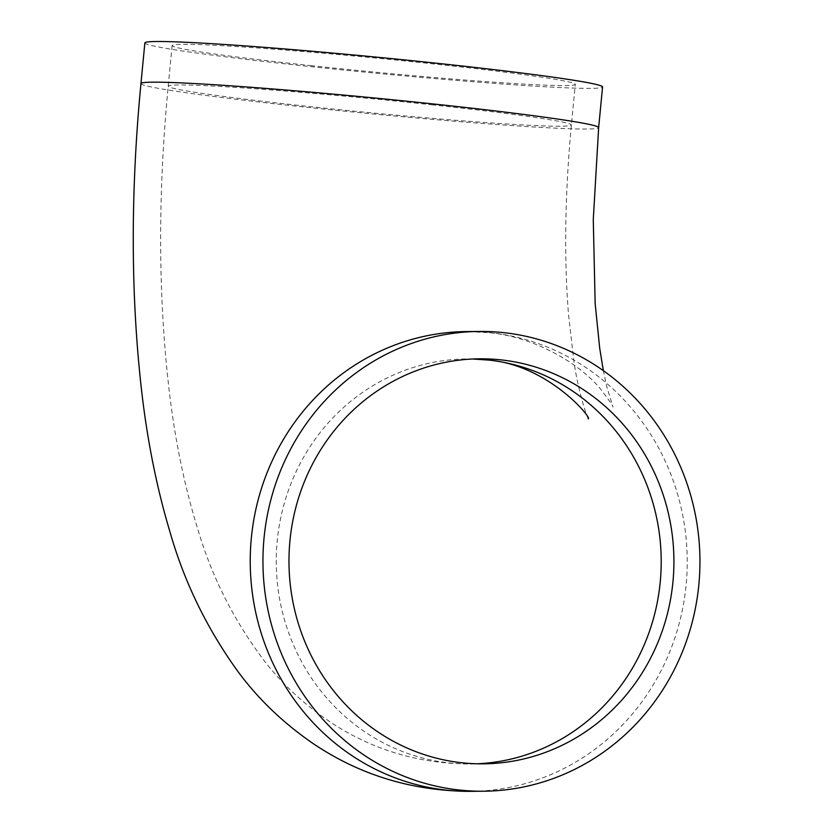 <?xml version="1.0" encoding="UTF-8"?>
<svg xmlns="http://www.w3.org/2000/svg" width="833" height="833" viewBox="0 0 833 833"><rect width="100%" height="100%" fill="white"/><g stroke="black" fill="none" stroke-linecap="round" stroke-linejoin="round"><path stroke-width="0.62" stroke-dasharray="4.17 3.12" d="M310.74 65.62A202.513 7.06 -174.5 0 0 575.301 84.352A202.513 7.06 -174.5 0 0 374.392 57.914A202.513 7.06 -174.5 0 0 172.129 45.523A202.513 7.06 -174.5 0 0 310.74 65.62M144.869 42.9A229.898 8.007 -174.5 0 0 372.945 72.908A229.898 8.007 -174.5 0 0 602.561 86.976M472.905 359.002A202.513 192.475 89.4 0 0 466.553 358.961A202.513 192.475 89.4 0 0 276.452 552.164A202.513 192.475 89.4 0 0 449.341 762.924A202.513 192.475 89.4 0 0 470.916 763.965A202.513 192.475 89.4 0 0 477.278 763.788M432.775 104.916A202.513 7.06 -174.5 0 0 168.214 86.184A202.513 7.06 -174.5 0 0 306.825 106.28A202.513 7.06 -174.5 0 0 571.386 125.002A202.513 7.06 -174.5 0 0 432.775 104.916M471.218 791.35A229.898 218.506 89.4 0 0 687.017 572.011A229.898 218.506 89.4 0 0 490.762 332.763A229.898 218.506 89.4 0 0 466.261 331.576L488.148 332.638C536.9 336.678 582.871 366.26 601.384 390.094C609.548 400.881 613.411 406.525 612.984 407.025L606.778 386.689L603.352 370.675M140.954 83.56A229.898 8.007 -174.5 0 0 369.029 113.569A229.898 8.007 -174.5 0 0 598.646 127.636M172.129 45.523L168.214 86.184C157.656 196.39 158.145 299.255 169.693 394.79C175.659 443.635 185.218 489.054 198.379 531.069C212.457 578.352 234.708 621.97 265.123 661.902C284.824 687.204 309.189 708.945 338.24 727.147C378.421 751.699 422.643 763.976 470.916 763.965L483.629 763.83M472.675 359.013L479.256 358.815M588.285 418.853C586.984 417.718 577.311 387.855 573.729 359.856L568.554 314.843C563.951 257.918 564.889 194.641 571.386 125.002L575.301 84.352"/><path stroke-width="1.25" d="M462.044 762.789A202.513 192.475 -90.6 0 1 289.166 552.029A202.513 192.475 -90.6 0 1 479.256 358.815A202.513 192.475 -90.6 0 1 673.907 559.245A202.513 192.475 -90.6 0 1 483.629 763.83A202.513 192.475 -90.6 0 1 462.044 762.789M503.465 332.617A229.898 218.506 89.4 0 0 478.965 331.44A229.898 218.506 89.4 0 0 262.957 563.681A229.898 218.506 89.4 0 0 483.921 791.215A229.898 218.506 89.4 0 0 699.73 571.875A229.898 218.506 89.4 0 0 503.465 332.617M598.646 127.636L602.561 86.976A229.898 8.007 -174.5 0 0 445.207 64.162A229.898 8.007 -174.5 0 0 144.869 42.9L140.954 83.56A229.898 8.007 -174.5 0 1 441.292 104.823A229.898 8.007 -174.5 0 1 598.646 127.636L593.273 219.683L595.158 303.524L599.708 348.288L603.352 370.675M477.278 763.788A202.513 192.475 89.4 0 0 661.131 567.408A202.513 192.475 89.4 0 0 488.138 360.002A202.513 192.475 89.4 0 0 472.905 359.002M478.965 331.44L466.261 331.576A229.898 218.506 89.4 0 0 250.244 563.816A229.898 218.506 89.4 0 0 471.218 791.35L483.921 791.215M472.675 359.013L485.223 359.856C546.625 362.99 592.555 418.447 588.285 418.853L588.275 418.822M471.218 791.35C413.168 791.225 360.679 775.44 313.739 743.984C283.584 723.315 258.324 699.168 237.978 671.565C206.98 628.634 184.353 582.225 170.088 532.329C156.896 488.367 147.399 441.146 141.6 390.667C130.708 294.955 130.489 192.59 140.954 83.56"/></g></svg>
